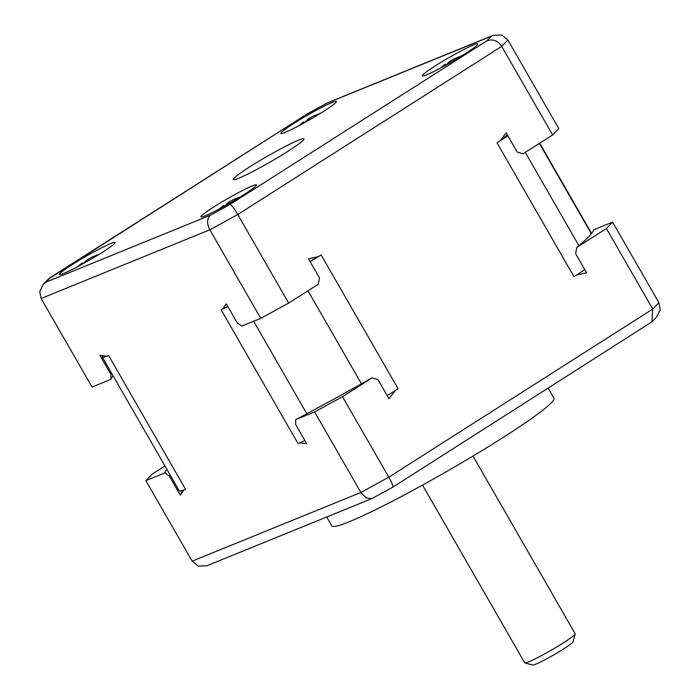 <?xml version="1.0" encoding="UTF-8"?>
<svg xmlns="http://www.w3.org/2000/svg" width="700" height="700" viewBox="0 0 700 700"><rect width="100%" height="100%" fill="white"/><g stroke="black" fill="none" stroke-linecap="round" stroke-linejoin="round"><path stroke-width="1.05" d="M507.386 134.934A238.525 18.742 150.1 0 1 499.817 141.067A238.525 18.742 150.1 0 1 499.713 141.155L506.214 132.886L517.178 152.031L523.005 153.816L552.633 134.942L558.775 128.529L507.841 39.97L501.699 46.384L237.755 214.515L209.843 229.801L41.116 298.489L92.041 387.047L110.976 379.339A247.24 19.425 150.1 0 1 113.041 375.725M612.587 222.127L606.445 228.541L576.826 247.406A247.24 19.425 -29.9 0 0 593.653 229.836L612.587 222.127L658.884 302.636L660.24 309.715L656.793 316.759L651.919 321.842L652.741 309.05L658.884 302.636M499.713 141.155L497.044 142.852L574.009 276.701L576.634 275.03A238.499 18.742 -29.9 0 0 576.739 274.951A46.576 3.657 150.1 0 1 574.84 276.176M552.633 134.942L501.699 46.384C497.858 40.635 492.94 38.762 486.946 40.784L491.286 36.242L493.036 35.385L501.681 35L507.841 39.97M288.68 303.082L237.755 214.515C234.246 208.556 231.674 205.196 230.055 204.426L210.315 215.232C206.867 218.776 206.71 223.633 209.843 229.801L260.767 318.36L288.68 303.082L318.308 284.209L319.506 277.944L308.473 258.851L318.447 256.62A238.525 18.742 150.1 0 1 318.203 256.76A238.525 18.742 150.1 0 1 309.986 261.45M397.259 389.296A46.576 3.657 150.1 0 1 395.22 390.582A238.499 18.742 -29.9 0 0 395.465 390.442L398.099 388.762L321.125 254.914L318.447 256.62M584.745 269.535A46.576 3.657 150.1 0 1 576.739 274.951M499.817 141.067A46.576 3.657 -29.9 0 0 507.798 135.669M310.126 261.695A46.576 3.657 -29.9 0 0 318.203 256.76M395.22 390.582A46.576 3.657 150.1 0 1 387.118 395.535M227.763 306.39A238.525 18.742 150.1 0 1 223.011 308.866A238.525 18.742 150.1 0 1 222.766 308.989L226.293 303.835L237.274 322.963L241.832 326.069L260.767 318.36M185.561 489.317A46.576 3.657 150.1 0 1 183.881 489.974A238.499 18.742 -29.9 0 0 183.89 490L185.561 489.317L108.596 355.469L106.89 356.16L99.907 355.294L110.906 374.404L110.976 379.339M222.766 308.989L221.069 309.68L298.034 443.537L299.705 442.855A238.499 18.742 -29.9 0 0 299.941 442.733A46.576 3.657 150.1 0 1 298.034 443.537M295.654 419.668A247.24 19.425 -29.9 0 0 372.12 377.808L342.501 396.672L314.589 411.959L295.654 419.668L295.724 424.602L306.714 443.721L299.705 442.855M314.589 411.959L360.885 492.468L388.797 477.19L652.741 309.05L606.445 228.541M166.854 469.315A247.24 19.425 -29.9 0 0 164.798 472.938L145.862 480.646L192.159 561.155L360.885 492.468L366.012 497.858L371.884 498.601L206.964 565.74L198.319 566.125L192.159 561.155M164.798 472.938L169.356 476.044L180.355 495.171A244.545 19.215 150.1 0 1 181.213 493.019L182.77 490.376M183.89 490L180.355 495.171M304.85 440.493A46.576 3.657 150.1 0 1 299.941 442.733M223.011 308.866A46.576 3.657 -29.9 0 0 227.902 306.635M102.848 357.21L102.375 356.387A46.576 3.657 -29.9 0 0 102.27 356.991A46.576 3.657 -29.9 0 0 106.837 356.16M183.881 489.974A46.576 3.657 150.1 0 1 179.235 490.849L102.27 356.991M169.864 474.548A244.545 19.215 -29.9 0 0 169.356 476.044M110.906 374.404A244.545 19.215 150.1 0 1 111.422 372.899M111.125 372.391L110.119 373.03M307.335 113.899L327.6 102.769L307.195 113.934L47.95 279.414M307.195 113.934L49.648 277.988M327.6 102.769L493.036 35.385M249.646 166.915A40.758 3.203 -29.9 0 0 233.362 179.48A40.758 3.203 -29.9 0 0 252.411 171.727A40.758 3.203 -29.9 0 0 287.744 151.41A40.758 3.203 -29.9 0 0 304.027 138.845A40.758 3.203 -29.9 0 0 284.979 146.597A40.758 3.203 -29.9 0 0 249.646 166.915M72.284 264.574A32.025 2.52 -29.9 0 0 59.491 274.444A32.025 2.52 -29.9 0 0 74.454 268.345A32.025 2.52 -29.9 0 0 102.218 252.385A32.025 2.52 -29.9 0 0 115.01 242.515A32.025 2.52 -29.9 0 0 100.039 248.605A32.025 2.52 -29.9 0 0 72.284 264.574M332.036 102.541A32.025 2.52 -29.9 0 0 300.221 119.481A32.025 2.52 -29.9 0 0 280.858 133.42A32.025 2.52 -29.9 0 0 285.206 132.379A32.025 2.52 -29.9 0 0 317.021 115.439A32.025 2.52 -29.9 0 0 336.385 101.5A32.025 2.52 -29.9 0 0 332.036 102.541M465.106 53.76A32.025 2.52 -29.9 0 0 477.899 43.89A32.025 2.52 -29.9 0 0 462.927 49.98A32.025 2.52 -29.9 0 0 435.172 65.94A32.025 2.52 -29.9 0 0 422.371 75.81A32.025 2.52 -29.9 0 0 437.342 69.72A32.025 2.52 -29.9 0 0 465.106 53.76M205.345 215.784A32.025 2.52 -29.9 0 0 237.16 198.844A32.025 2.52 -29.9 0 0 256.524 184.905A32.025 2.52 -29.9 0 0 252.175 185.955A32.025 2.52 -29.9 0 0 220.369 202.895A32.025 2.52 -29.9 0 0 201.005 216.834A32.025 2.52 -29.9 0 0 205.345 215.784M372.12 377.808L377.956 379.592L388.946 398.711L395.465 390.442M342.501 396.672L388.797 477.19C392.131 483.14 393.426 486.491 392.665 487.218M576.634 275.03L586.617 272.799L575.628 253.671L576.826 247.406M371.884 498.601L392.805 487.191L651.928 321.842M145.862 480.646L152.005 474.224L164.946 465.981M210.315 215.232L46.095 282.082L43.208 284.366L39.76 291.41L41.116 298.489M83.554 263.463A58.117 50.181 -112.2 0 1 84.612 262.526L88.804 260.234A58.117 28.971 57.5 0 1 89.381 260.155M77.647 266.674A58.223 58.223 0 0 1 82.154 262.981A58.117 28.971 57.5 0 1 82.267 262.894L81.349 263.856A58.117 50.181 67.8 0 0 79.109 265.886M80.421 265.186A56.525 44.476 -165.3 0 1 81.419 264.53A56.525 44.476 -165.3 0 1 84.044 262.973L84.07 262.999M94.999 256.839A58.117 28.971 -122.5 0 0 93.905 256.979C92.96 257.075 93.275 256.751 94.832 256.016A58.117 50.181 67.8 0 0 91.569 257.346L87.377 259.639A58.117 28.971 -122.5 0 0 84.044 262.973M94.832 256.016A58.117 50.181 -112.2 0 1 99.111 254.336M304.929 122.439A58.117 50.181 -112.2 0 1 305.988 121.511L310.17 119.219A58.117 28.971 57.5 0 1 310.756 119.131M299.014 125.659A58.223 58.223 0 0 1 303.529 121.957A58.117 28.971 57.5 0 1 303.642 121.879L302.724 122.841A58.117 50.181 67.8 0 0 300.484 124.871M301.787 124.163A56.525 44.476 -165.3 0 1 302.785 123.515A56.525 44.476 -165.3 0 1 305.41 121.957L305.436 121.984A58.117 28.971 -122.5 0 1 308.752 118.624L312.935 116.331A58.117 50.181 67.8 0 1 316.234 114.992M316.374 115.824A58.117 28.971 -122.5 0 0 315.28 115.964C314.335 116.06 314.641 115.736 316.207 115.001A58.117 50.181 -112.2 0 1 320.486 113.321M457.748 57.383A58.117 50.181 67.8 0 0 454.449 58.721L450.266 61.014A58.117 28.971 -122.5 0 0 446.933 64.348A56.525 44.476 14.7 0 0 444.299 65.905A56.525 44.476 14.7 0 0 443.31 66.553M457.887 58.214A58.117 28.971 -122.5 0 0 456.794 58.354C455.84 58.467 456.146 58.144 457.721 57.391A58.117 50.181 -112.2 0 1 462 55.711M446.442 64.829A58.117 50.181 -112.2 0 1 447.501 63.901L451.692 61.609A58.117 28.971 57.5 0 1 452.27 61.521M440.536 68.049A58.223 58.223 0 0 1 445.043 64.348A58.117 28.971 57.5 0 1 445.156 64.269L444.238 65.231A58.117 50.181 67.8 0 0 441.998 67.261M225.068 205.852A58.117 50.181 -112.2 0 1 226.126 204.916L230.318 202.624A58.117 28.971 57.5 0 1 230.895 202.545M219.161 209.064A58.223 58.223 0 0 1 223.668 205.371A58.117 28.971 57.5 0 1 223.781 205.284L222.862 206.246A58.117 50.181 67.8 0 0 220.631 208.276M221.935 207.576A56.525 44.476 -165.3 0 1 222.933 206.92A56.525 44.476 -165.3 0 1 225.557 205.362L225.584 205.389M236.373 198.398A58.117 50.181 67.8 0 0 233.082 199.736L228.891 202.029A58.117 28.971 -122.5 0 0 225.557 205.362M236.521 199.229A58.117 28.971 -122.5 0 0 235.428 199.369C234.483 199.465 234.789 199.141 236.346 198.406A58.117 50.181 -112.2 0 1 240.625 196.726M326.69 517.003L331.835 525.945A128.1 10.062 -29.9 0 0 391.703 501.567A128.1 10.062 -29.9 0 0 502.749 437.71A128.1 10.062 -29.9 0 0 553.928 398.23L548.17 388.22M422.529 485.1L524.702 662.778A29.111 2.284 -29.9 0 0 524.869 662.891A29.111 2.284 -29.9 0 0 528.657 661.832A29.111 2.284 -29.9 0 0 556.622 647.001A29.111 2.284 -29.9 0 0 575.19 633.955A29.111 2.284 -29.9 0 0 575.181 633.754L473.008 456.067M524.869 662.891L532.779 665A23.293 1.829 -29.9 0 0 535.806 664.151A23.293 1.829 -29.9 0 0 558.18 652.286A23.293 1.829 -29.9 0 0 573.038 641.856L575.19 633.955M539.359 143.404L591.334 233.782M578.918 245.682L525.262 152.373M307.965 290.797L361.454 383.828M306.819 413.752L253.636 321.265M46.095 282.082L50.444 277.541M491.286 36.242L327.066 103.101M230.055 204.426L486.946 40.784M539.691 143.194L591.587 233.45M48.081 279.283L43.208 284.366"/></g></svg>
